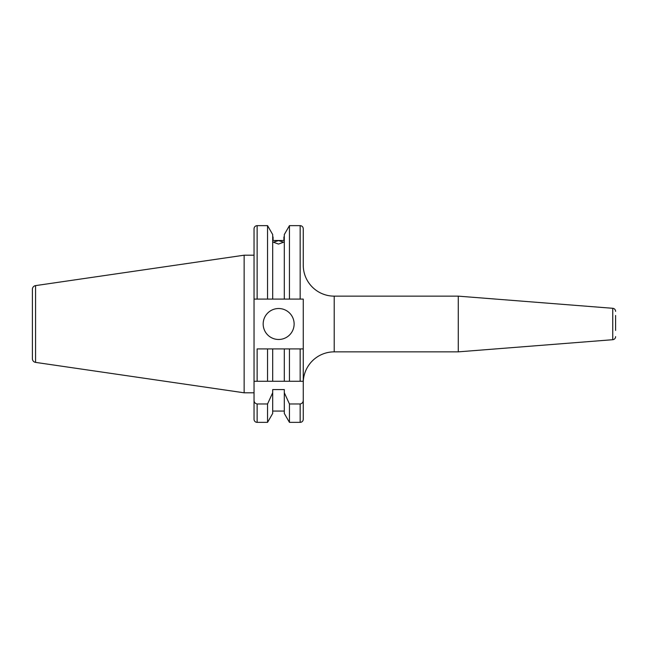 <?xml version="1.0" encoding="UTF-8"?>
<svg xmlns="http://www.w3.org/2000/svg" width="648" height="648" viewBox="0 0 648 648"><rect width="100%" height="100%" fill="white"/><g stroke="black" fill="none" stroke-linecap="round" stroke-linejoin="round"><path stroke-width="0.97" d="M615.6 328.252L615.6 327.483L615.6 328.252M615.6 330.407L615.6 317.593M303.256 382.814A30.958 30.958 0 0 1 334.214 351.856L334.214 296.144A30.958 30.958 0 0 1 303.256 265.186L303.256 228.736C303.078 226.857 302.041 225.82 300.162 225.642L289.445 225.642L284.302 234.544L284.302 299.084L289.445 299.084L289.445 225.642M615.6 336.62A3.094 3.094 0 0 1 612.749 339.706L458.274 351.856L458.274 296.144L334.214 296.144M458.274 351.856L334.214 351.856M615.6 311.38A3.094 3.094 0 0 0 612.749 308.294L458.274 296.144M263.169 324A15.479 15.479 0 0 0 278.648 339.479A15.479 15.479 0 0 0 294.127 324A15.479 15.479 0 0 0 278.648 308.521A15.479 15.479 0 0 0 263.169 324M254.04 255.199L244.134 255.199L244.134 392.801L254.04 392.801M35.575 362.386L35.575 285.614A3.718 3.718 0 0 0 32.4 289.291L32.4 358.709A3.718 3.718 0 0 0 35.575 362.386L244.134 392.801M35.575 285.614L244.134 255.199M303.256 419.264L303.256 381.267L303.256 419.264A3.094 3.094 0 0 1 300.162 422.358L289.445 422.358L289.445 403.971L284.302 392.72L284.302 413.456L289.445 422.358M284.302 411.059L272.695 411.059M272.695 392.72L272.695 413.456L267.551 422.358L257.135 422.358A3.094 3.094 0 0 1 254.04 419.264L254.04 400.132C254.081 402.286 255.109 403.566 257.135 403.971L267.551 403.971L272.695 392.72L272.695 389.578L284.302 389.578L284.302 392.72M278.494 244.077L273.391 242.19L278.494 240.586L283.605 242.19L278.494 244.077M289.445 299.084L303.256 299.084L303.256 348.916L300.162 348.916L303.256 348.916L303.256 381.267L254.04 381.267L254.04 299.084L284.302 299.084M273.075 240.489L273.075 236.941L273.075 240.489L283.913 240.489L283.913 236.941L283.913 240.489M254.04 381.267L254.04 400.132M254.04 299.084L254.04 228.736C254.227 226.857 255.255 225.82 257.135 225.642L257.135 299.084M267.551 422.358L267.551 403.971M267.551 299.084L267.551 225.642L257.135 225.642M272.695 299.084L272.695 234.544L267.551 225.642M300.162 422.358L300.162 403.971L289.445 403.971M300.162 403.971C302.195 403.566 303.232 402.286 303.256 400.132M303.256 381.267L257.135 381.267L257.135 348.916L267.551 348.916L267.551 381.267M272.695 381.267L272.695 348.916L267.551 348.916M284.302 381.267L284.302 348.916L272.695 348.916M289.445 381.267L289.445 348.916L284.302 348.916M300.162 381.267L300.162 348.916L289.445 348.916M615.6 317.034L615.6 315.487M612.749 339.706L612.749 308.294M257.135 422.358L257.135 403.971M300.162 299.084L300.162 225.642"/></g></svg>
